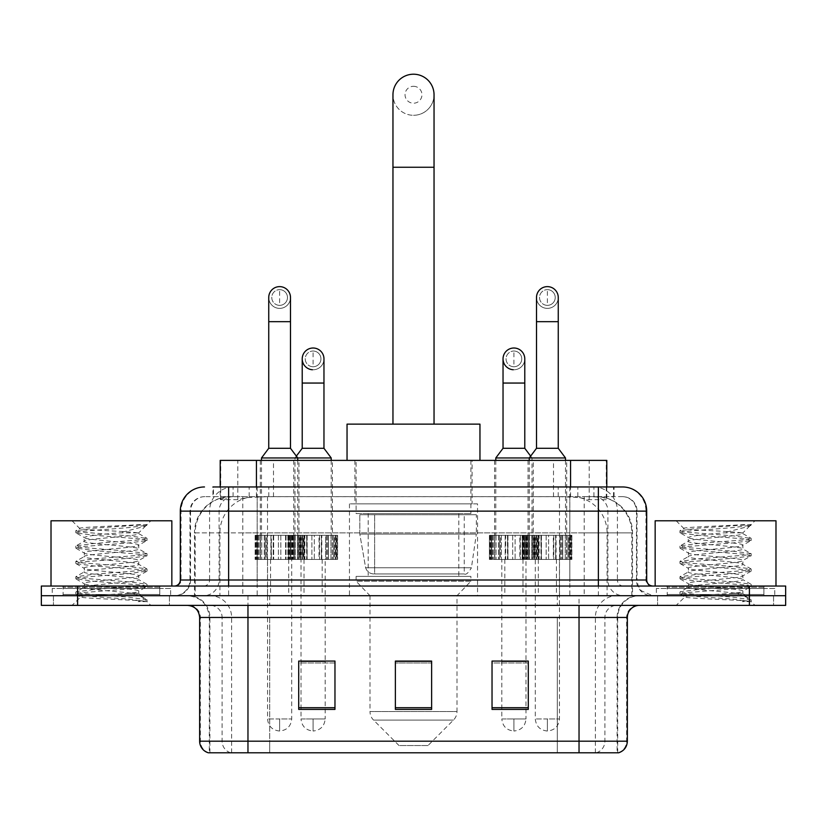 <?xml version="1.0" encoding="UTF-8"?>
<svg xmlns="http://www.w3.org/2000/svg" width="827" height="827" viewBox="0 0 827 827"><rect width="100%" height="100%" fill="white"/><g stroke="black" fill="none" stroke-linecap="round" stroke-linejoin="round"><path stroke-width="0.62" stroke-dasharray="4.13 3.1" d="M477.541 503.881L349.459 503.881L477.541 503.881L477.541 595.709L349.459 595.709L477.541 595.709M349.459 503.881L349.459 595.709M533.239 460.381L494.577 460.381L533.239 460.381L533.239 535.296L494.577 535.296L533.239 535.296M494.577 460.381L494.577 535.296M332.423 460.381L293.761 460.381L332.423 460.381L332.423 535.296L293.761 535.296L332.423 535.296M293.761 460.381L293.761 535.296M566.712 460.381L528.05 460.381L566.712 460.381L566.712 535.296L528.05 535.296L566.712 535.296M528.05 460.381L528.05 535.296M298.95 460.381L260.288 460.381L298.95 460.381L298.95 535.296L260.288 535.296L298.95 535.296M260.288 460.381L260.288 535.296M538.077 535.296L489.739 535.296L538.077 535.296L538.077 559.455L489.739 559.455L538.077 559.455M489.739 535.296L489.739 559.455M337.261 535.296L288.923 535.296L337.261 535.296L337.261 559.455L288.923 559.455L337.261 559.455M288.923 535.296L288.923 559.455M571.54 535.296L523.212 535.296L571.54 535.296L571.54 559.455L523.212 559.455L571.54 559.455M523.212 535.296L523.212 559.455M303.788 535.296L255.46 535.296L303.788 535.296L303.788 559.455L255.46 559.455L303.788 559.455M255.46 535.296L255.46 559.455M522.974 559.455L504.842 559.455L522.974 559.455L522.974 595.709L504.842 595.709L522.974 595.709M504.842 559.455L504.842 595.709M322.158 559.455L304.026 559.455L322.158 559.455L322.158 595.709L304.026 595.709L322.158 595.709M304.026 559.455L304.026 595.709M556.437 559.455L538.315 559.455L556.437 559.455L556.437 595.709L538.315 595.709L556.437 595.709M538.315 559.455L538.315 595.709M288.685 559.455L270.563 559.455L288.685 559.455L288.685 595.709L270.563 595.709L288.685 595.709M270.563 559.455L270.563 595.709M595.337 496.634L583.573 496.634L601.622 497.068C606.17 498.423 607.711 499.291 606.253 499.653L589.206 499.653L579.489 497.575L559.497 496.676L267.503 496.676L247.511 497.575L237.794 499.653L220.747 499.653L220.199 499.425L220.199 486.958M606.801 460.381L220.199 460.381M599.554 496.779A36.243 36.243 0 0 1 632.541 532.877L632.541 595.709L194.459 595.709L632.541 595.709M220.199 499.425L227.446 496.779L243.427 496.634L231.663 496.634M227.446 496.779A36.243 36.243 0 0 0 194.459 532.877L195.193 532.877L195.193 595.709M472.103 460.381L354.897 460.381L472.103 460.381L472.103 503.881L354.897 503.881L472.103 503.881M354.897 460.381L354.897 503.881M606.801 486.958L606.801 499.415L606.253 499.653L606.253 460.381M243.427 496.634L583.573 496.634M228.634 486.958L614.068 486.958L213.48 486.958L213.48 496.634L614.068 496.634L212.932 496.634L212.932 486.958L233.379 486.958A24.169 23.797 -90 0 0 209.582 511.127L209.582 579.996L180.307 579.996M622.535 496.634L204.465 496.634L622.535 496.634A14.504 14.504 0 0 1 637.028 511.127L637.028 579.996L209.582 579.996A6.037 5.954 90 0 1 203.638 586.043L652.741 586.043L203.638 586.043M180.307 511.127L637.028 511.127L189.972 511.127L190.551 511.127L190.551 579.996L189.972 579.996A15.703 15.703 0 0 1 174.259 595.709L652.741 595.709L174.259 595.709M763.9 586.043L667.234 586.043L763.9 586.043L763.9 595.709L667.234 595.709L763.9 595.709L763.9 588.462L667.234 588.462L763.9 588.462M667.234 586.043L667.234 588.462M159.766 586.043L63.1 586.043L159.766 586.043L159.766 595.709L63.1 595.709L159.766 595.709L159.766 588.462L63.1 588.462L159.766 588.462M63.1 586.043L63.1 588.462M749.407 605.374L41.35 605.374L41.35 586.043L785.65 586.043L785.65 595.709L749.407 595.709L785.65 595.709L785.65 605.374L749.407 605.374L749.407 595.709L77.593 595.709L749.407 595.709L749.407 586.043M41.35 595.709L77.593 595.709L41.35 595.709M569.813 486.958L569.813 511.127L645.959 511.127A24.169 23.797 90 0 0 622.162 486.958L233.379 486.958M212.932 496.634L213.48 496.634M169.432 595.709L169.432 605.374L53.435 605.374L169.432 605.374L53.435 605.374L169.432 605.374L169.432 595.709L53.435 595.709L53.435 605.374L53.435 595.709L169.432 595.709M773.565 595.709L773.565 605.374L657.568 605.374L773.565 605.374L657.568 605.374L773.565 605.374L773.565 595.709L657.568 595.709L657.568 605.374L657.568 595.709L773.565 595.709M170.631 588.462L52.225 588.462L170.631 588.462L170.631 595.709L52.225 595.709L170.631 595.709M52.225 588.462L52.225 595.709M774.775 588.462L656.369 588.462L774.775 588.462L774.775 595.709L656.369 595.709L774.775 595.709M656.369 588.462L656.369 595.709M617.107 752.787L579.034 752.787L617.697 752.787L617.107 752.787L617.107 617.459L617.697 617.459A21.75 21.75 0 0 1 639.447 595.709L187.553 595.709L639.447 595.709M209.303 752.787L247.966 752.787L209.303 752.787L209.303 617.459L627.362 617.459M579.034 605.374L187.553 605.374L579.034 605.374M208.332 752.787L618.668 752.787M667.234 595.709L763.9 595.709L667.234 595.709M63.1 595.709L159.766 595.709L63.1 595.709M528.288 707.726L528.288 661.073L528.288 709.411L492.034 709.411L492.034 661.321L492.034 709.411L528.288 709.411L528.288 661.559L528.288 709.411L528.288 662.996L492.034 662.996L492.034 661.073L492.034 709.411L492.034 661.321L492.034 709.411L492.034 662.996L528.288 662.996L528.288 661.321L528.288 707.726L492.034 707.726L492.034 709.411L528.288 709.411L528.288 661.321L492.034 661.321L492.034 707.726M334.966 707.726L334.966 661.073L334.966 709.411L298.712 709.411L298.712 661.321L298.712 709.411L334.966 709.411L334.966 661.559L334.966 709.411L334.966 662.996L298.712 662.996L298.712 661.073L298.712 709.411L298.712 661.321L298.712 709.411L298.712 662.996L334.966 662.996L334.966 661.321L334.966 707.726L298.712 707.726L298.712 709.411L334.966 709.411L334.966 661.321L298.712 661.321L298.712 707.726M431.622 707.726L431.622 661.073L431.622 709.411L395.378 709.411L395.378 661.321L395.378 709.411L431.622 709.411L431.622 661.559L431.622 709.411L431.622 662.996L395.378 662.996L395.378 709.411L395.378 661.073L431.622 661.073L395.378 661.073L431.622 661.073L431.622 707.726L395.378 707.726M334.966 661.073L298.712 661.073L334.966 661.073M528.288 661.073L492.034 661.073L528.288 661.073M247.966 595.709L247.966 752.787L579.034 752.787L579.034 617.459L209.303 617.459C208.011 604.248 200.765 597.001 187.553 595.709M325.176 661.073L301.007 661.073L301.007 559.455L325.176 559.455L325.176 661.073M525.993 661.073L501.824 661.073L501.824 559.455L525.993 559.455L525.993 661.073M431.622 662.996L431.622 661.559L431.622 662.996L395.378 662.996L395.378 709.411L431.622 709.411L431.622 662.996M431.622 661.321L395.378 661.321M160.965 595.709L61.891 595.709L160.965 595.709A1.209 1.209 0 0 1 159.766 594.499L63.1 594.499L159.766 594.499L159.766 587.253A1.209 1.209 0 0 1 160.965 586.043L61.891 586.043L160.965 586.043M61.891 595.709A1.209 1.209 0 0 0 63.1 594.499L63.1 587.253A1.209 1.209 0 0 0 61.891 586.043M171.84 586.043L51.016 586.043L171.84 586.043M129.322 593.29C112.565 594.51 80.302 595.719 80.601 596.815C77.531 598.531 145.883 600.102 146.989 601.601L129.239 599.172L93.627 596.608L76.043 594.313L80.591 592.773L129.239 588.938L146.813 586.643L138.74 591.181L138.74 593.29L129.322 593.29C135.494 592.546 138.636 591.843 138.74 591.181C140.404 588.628 82.452 586.054 84.127 583.5C82.452 580.947 140.404 578.383 138.74 575.83C140.404 573.276 82.452 570.713 84.127 568.159C82.452 565.606 140.404 563.042 138.74 560.489C140.404 557.936 82.452 555.372 84.127 552.818C82.452 550.265 140.404 547.691 138.74 545.138L138.74 548.983L146.813 553.511L129.239 551.216L80.591 547.381L76.043 545.841L93.627 543.546L142.275 539.711L147.041 538.429L129.239 535.875L80.591 532.03L75.815 530.758L93.627 528.195L147.041 524.576L150.824 520.793L72.042 520.793L150.824 520.793M146.813 586.643L142.275 585.102L93.627 581.267L75.815 578.714L80.591 577.432L129.239 573.597L147.041 571.033L142.275 569.762L93.627 565.926L76.043 563.621L80.591 562.081L129.239 558.246L146.813 555.951L138.74 560.489L138.74 564.324C140.404 561.771 82.452 559.207 84.127 556.654C82.452 554.1 140.404 551.537 138.74 548.983C140.404 546.43 82.452 543.856 84.127 541.303L76.043 545.841M146.813 555.951L142.275 554.41L93.627 550.575L75.815 548.022L80.591 546.74L129.239 542.905L146.813 540.61L138.74 545.138C140.404 542.584 82.452 540.021 84.127 537.467L84.127 541.303C82.452 538.749 140.404 536.185 138.74 533.632L146.813 538.17M146.813 540.61L142.275 539.07L93.627 535.234L76.043 532.929L84.127 537.467C87.124 535.968 98.92 534.438 119.491 532.877L138.74 532.877L138.74 533.632L137.375 532.877C129.942 531.275 78.772 529.859 79.733 528.494L72.042 520.793M146.813 571.292L138.74 575.83L138.74 579.665C140.404 577.112 82.452 574.548 84.127 571.995C82.452 569.441 140.404 566.877 138.74 564.324L146.813 568.862L129.239 566.557L80.591 562.722L75.815 561.45L93.627 558.887L142.275 555.051L146.813 553.511M76.043 548.28L84.426 553.16L84.127 556.654L76.043 561.192M146.989 601.601L138.099 601.601C142.554 600.185 144.125 598.779 142.813 597.363L132.351 593.29C117.858 591.377 82.7 589.31 84.127 587.346C82.452 584.792 140.404 582.218 138.74 579.665L146.813 584.203L129.239 581.908L80.591 578.073L75.815 576.791L93.627 574.238L142.275 570.403L146.813 568.862M76.043 563.621L84.426 568.5L84.127 571.995L76.043 576.533M132.351 593.29L138.74 593.29L142.813 597.363M76.043 578.972L84.426 583.852L84.127 587.346L76.043 591.874L93.627 589.579L142.275 585.743L146.813 584.203M76.043 532.929L80.591 531.399L129.239 527.564L146.813 525.259L147.041 524.576L146.431 524.576L145.138 526.23L119.491 532.877M137.375 532.877L138.74 532.877L146.028 525.59M138.099 601.601L147.041 599.813L147.041 601.601L150.824 605.374L72.042 605.374L150.824 605.374M76.043 594.313L80.674 597.011L72.042 605.374M140.704 524.576C123.461 525.796 76.828 527.109 79.733 528.494L76.043 530.5M51.016 520.793L171.84 520.793M147.041 599.813L129.239 597.249L80.591 593.414L76.043 591.874M147.041 525L146.431 524.576M413.5 115.294A20.541 20.541 0 0 0 434.041 94.754A20.541 20.541 0 0 1 413.5 115.294A20.541 20.541 0 0 0 434.041 94.754A20.541 20.541 0 0 0 413.5 74.213A20.541 20.541 0 0 0 392.959 94.754A20.541 20.541 0 0 0 413.5 115.294A20.541 20.541 0 0 1 392.959 94.754M413.5 86.297A8.456 8.456 0 0 1 421.956 94.754A8.456 8.456 0 0 1 413.5 103.21A8.456 8.456 0 0 1 405.044 94.754A8.456 8.456 0 0 1 413.5 86.297M392.959 424.137L434.041 424.137L392.959 424.137M428.004 745.53L398.996 745.53L373.546 720.079L453.454 720.079L373.546 720.079A12.085 12.085 0 0 1 370 711.53L457 711.53A12.085 12.085 0 0 1 453.454 720.079L428.004 745.53L398.996 745.53M457 595.709L370 595.709L370 711.53L457 711.53L457 595.709L470.894 581.205L356.106 581.205L470.894 581.205L470.894 576.378L356.106 576.378L356.106 581.205L370 595.709L457 595.709M368.191 513.546L458.809 513.546L368.191 513.546L368.191 576.378L458.809 576.378L368.191 576.378M458.809 513.546L458.809 576.378M356.106 460.381L470.894 460.381L356.106 460.381L356.106 513.546L470.894 513.546L356.106 513.546M470.894 460.381L470.894 513.546M479.96 460.381L347.04 460.381L479.96 460.381M347.04 424.137L479.96 424.137M356.106 576.378L470.894 576.378M476.331 514.756L359.807 514.756L476.331 514.756L476.331 534.087L359.807 534.087L359.807 514.756L359.807 534.087L365.627 567.756C367.064 571.902 370.062 573.969 374.621 573.959L464.247 573.959L374.621 573.959L374.631 514.756L374.621 573.959C370.072 573.979 367.074 571.912 365.627 567.756L359.807 534.087L476.331 534.087L471.431 567.756L365.627 567.756L471.431 567.756C468.382 572.966 465.983 575.034 464.257 573.959L464.247 514.756L374.631 514.756L464.247 514.756M279.619 305.359A7.856 7.856 0 0 1 271.773 297.503A7.856 7.856 0 0 1 279.619 289.646A7.856 7.856 0 0 1 287.476 297.503A7.856 7.856 0 0 1 279.619 305.359A7.856 7.856 0 0 1 271.773 297.503A7.856 7.856 0 0 1 279.619 289.646A7.856 7.856 0 0 1 287.476 297.503A7.856 7.856 0 0 1 279.619 305.359L279.619 289.646A7.856 7.856 0 0 1 287.476 297.503A7.856 7.856 0 0 1 279.619 305.359M279.619 308.378A10.875 10.875 0 0 0 290.494 297.503A10.875 10.875 0 0 1 278.937 308.357A10.875 10.875 0 0 1 268.744 297.503A10.875 10.875 0 0 1 279.619 286.628A10.875 10.875 0 0 1 290.494 297.503A10.875 10.875 0 0 1 279.619 308.378A10.875 10.875 0 0 1 268.744 297.503M261.497 460.381L261.497 535.296L297.751 535.296L261.497 535.296M297.751 460.381L297.751 535.296M267.545 559.455L291.704 559.455L291.704 718.952L267.545 718.952L279.619 718.952L279.619 731.037L279.619 718.952L291.704 718.952C290.959 726.261 286.928 730.282 279.619 731.037C272.321 730.282 268.289 726.261 267.545 718.952L267.545 559.455L291.704 559.455M268.744 448.296L290.494 448.296M261.497 457.962L297.751 457.962L294.97 457.962L294.97 535.296L273.199 535.296L298.733 535.296L295.001 535.296L295.001 559.455L271.38 559.455L271.38 535.296L273.675 535.296L270.905 535.296L271.38 559.455L298.733 559.455L295.001 559.455L295.001 535.296L331.213 535.296L294.97 535.296M297.482 535.296L298.909 535.296L297.482 535.296L297.482 559.455L298.909 559.455L297.482 559.455L297.482 535.296M300.149 535.296L302.548 535.296L300.149 535.296L300.149 559.455L298.909 559.455L302.548 559.455L300.149 559.455L300.149 535.296M301.08 535.296L302.548 535.296L301.08 535.296L301.834 535.296L301.08 535.296L301.08 559.455L302.548 559.455L301.08 559.455L301.834 559.455L301.08 559.455L301.08 535.296M303.292 535.296L301.834 535.296L304.119 535.296L303.292 535.296L303.292 559.455L301.834 559.455L304.119 559.455L303.292 559.455L303.292 535.296M302.579 535.296L304.119 535.296L302.579 535.296L302.579 559.455L304.119 559.455L302.579 559.455L302.579 535.296M266.201 535.296L270.905 535.296L266.201 535.296L267.111 535.296L266.201 535.296L266.201 559.455L271.38 559.455L266.201 559.455L267.111 559.455L266.201 559.455L266.201 535.296M265.147 535.296L267.111 535.296L264.247 535.296L265.147 535.296L265.147 559.455L267.111 559.455L264.247 559.455L265.147 559.455L265.147 535.296M260.515 535.296L264.247 535.296L260.515 535.296L261.756 535.296L260.515 535.296L260.515 559.455L264.247 559.455L260.515 559.455L261.756 559.455L260.515 559.455L260.515 535.296M260.34 535.296L261.756 535.296L259.089 535.296L260.34 535.296L260.34 559.455L261.756 559.455L259.089 559.455L260.34 559.455L260.34 535.296M256.701 535.296L259.089 535.296L255.13 535.296L258.158 535.296L255.13 535.296L256.67 535.296L256.701 559.455L259.089 559.455L255.13 559.455L258.158 559.455L255.13 559.455L256.67 559.455L256.701 535.296M273.675 535.296L273.675 559.455L273.675 535.296M273.199 535.296L273.199 559.455L273.199 535.296M278.41 535.296L278.41 559.455L278.41 535.296M280.829 535.296L280.829 559.455L280.829 535.296M286.049 535.296L286.049 559.455L286.049 535.296M285.563 535.296L285.563 559.455L285.563 535.296M287.868 535.296L287.868 559.455L287.868 535.296M288.344 535.296L288.344 559.455L288.344 535.296M293.047 535.296L293.047 559.455L293.047 535.296M292.138 535.296L292.138 559.455L292.138 535.296M294.092 535.296L294.092 559.455L294.092 535.296M298.733 535.296L298.733 559.455L298.733 535.296M298.909 535.296L298.909 559.455L298.909 535.296M302.548 535.296L302.548 559.455L302.548 535.296M301.834 535.296L301.834 559.455L301.834 535.296M304.119 535.296L304.119 559.455L304.119 535.296M270.905 535.296L270.905 559.455L270.905 535.296M267.111 535.296L267.111 559.455L267.111 535.296M264.247 535.296L264.247 559.455L264.247 535.296M261.756 535.296L261.756 559.455L261.756 535.296M259.089 535.296L259.089 559.455L259.089 535.296M258.158 535.296L258.158 559.455L258.158 535.296M257.414 535.296L257.414 559.455L257.414 535.296M255.946 535.296L255.946 559.455L255.946 535.296M255.13 535.296L255.13 559.455L255.13 535.296M547.381 305.359A7.856 7.856 0 0 1 539.524 297.503A7.856 7.856 0 0 1 547.381 289.646A7.856 7.856 0 0 1 555.227 297.503A7.856 7.856 0 0 1 547.381 305.359A7.856 7.856 0 0 1 539.524 297.503A7.856 7.856 0 0 1 547.381 289.646A7.856 7.856 0 0 1 555.227 297.503A7.856 7.856 0 0 1 547.381 305.359L547.381 289.646A7.856 7.856 0 0 1 555.227 297.503A7.856 7.856 0 0 1 547.381 305.359M547.381 308.378A10.875 10.875 0 0 0 558.256 297.503A10.875 10.875 0 0 1 546.699 308.357A10.875 10.875 0 0 1 536.506 297.503A10.875 10.875 0 0 1 547.381 286.628A10.875 10.875 0 0 1 558.256 297.503A10.875 10.875 0 0 1 547.381 308.378A10.875 10.875 0 0 1 536.506 297.503M529.249 460.381L529.249 535.296L565.503 535.296L529.249 535.296M565.503 460.381L565.503 535.296M535.296 559.455L559.455 559.455L559.455 718.952L535.296 718.952L547.381 718.952L547.381 731.037L547.381 718.952L559.455 718.952C558.711 726.261 554.679 730.282 547.381 731.037C540.072 730.282 536.041 726.261 535.296 718.952L535.296 559.455L559.455 559.455M536.506 448.296L558.256 448.296M530.645 456.111L532.03 457.962L529.249 457.962L565.503 457.962M540.951 535.296L546.171 535.296L540.951 535.296L541.437 559.455L539.132 559.455L539.132 535.296L541.437 535.296L538.656 535.296L539.132 559.455L546.171 559.455L540.951 559.455L540.951 535.296M548.59 535.296L553.801 535.296L548.59 535.296L548.59 559.455L546.171 559.455L553.801 559.455L548.59 559.455L548.59 535.296M553.325 535.296L555.62 535.296L553.325 535.296L553.325 559.455L555.62 559.455L553.325 559.455L553.325 535.296M556.095 535.296L560.799 535.296L556.095 535.296L555.62 559.455L560.799 559.455L556.095 559.455L556.095 535.296M559.889 535.296L561.853 535.296L559.889 535.296L559.889 559.455L561.853 559.455L559.889 559.455L559.889 535.296M562.753 535.296L566.485 535.296L562.753 535.296L562.753 559.455L561.853 559.455L566.485 559.455L562.753 559.455L562.753 535.296M565.244 535.296L566.66 535.296L565.244 535.296L565.244 559.455L566.66 559.455L565.244 559.455L565.244 535.296M567.911 535.296L570.299 535.296L567.911 535.296L567.911 559.455L566.66 559.455L570.299 559.455L567.911 559.455L567.911 535.296M568.842 535.296L571.87 535.296L568.842 535.296L571.87 535.296L568.842 535.296L568.842 559.455L571.87 559.455L568.842 559.455L571.87 559.455L568.842 559.455L568.842 535.296M533.953 535.296L538.656 535.296L533.953 535.296L534.862 535.296L533.953 535.296L533.953 559.455L539.132 559.455L533.953 559.455L534.862 559.455L533.953 559.455L533.953 535.296M532.908 535.296L534.862 535.296L531.999 535.296L532.908 535.296L532.908 559.455L534.862 559.455L531.999 559.455L532.908 559.455L532.908 535.296M528.267 535.296L531.999 535.296L528.267 535.296L529.518 535.296L528.267 535.296L528.267 559.455L531.999 559.455L528.267 559.455L529.518 559.455L528.267 559.455L528.267 535.296M528.091 535.296L529.518 535.296L526.851 535.296L528.091 535.296L528.091 559.455L529.518 559.455L526.851 559.455L528.091 559.455L528.091 535.296M524.452 535.296L526.851 535.296L524.452 535.296L525.92 535.296L524.452 535.296L524.452 559.455L526.851 559.455L524.452 559.455L525.92 559.455L524.452 559.455L524.452 535.296M525.166 535.296L523.708 535.296L525.166 535.296L525.166 559.455L525.92 559.455L523.708 559.455L525.166 559.455L525.166 535.296M522.881 535.296L524.421 535.296L522.881 535.296L522.881 559.455L524.421 559.455L522.881 559.455L522.881 535.296M541.437 535.296L541.437 559.455L541.437 535.296M546.171 535.296L546.171 559.455L546.171 535.296M553.801 535.296L553.801 559.455L553.801 535.296M555.62 535.296L555.62 559.455L555.62 535.296M560.799 535.296L560.799 559.455L560.799 535.296M561.853 535.296L561.853 559.455L561.853 535.296M566.485 535.296L566.485 559.455L566.485 535.296M566.66 535.296L566.66 559.455L566.66 535.296M570.299 535.296L570.33 559.455L570.299 535.296M569.586 535.296L569.586 559.455L569.586 535.296M571.054 535.296L571.054 559.455L571.054 535.296M571.87 535.296L571.87 559.455L571.87 535.296M538.656 535.296L538.656 559.455L538.656 535.296M534.862 535.296L534.862 559.455L534.862 535.296M531.999 535.296L531.999 559.455L531.999 535.296L495.786 535.296L532.03 535.296L532.03 457.962L495.786 457.962M529.518 535.296L529.518 559.455L529.518 535.296M526.851 535.296L526.851 559.455L526.851 535.296M525.92 535.296L525.92 559.455L525.92 535.296M523.708 535.296L523.708 559.455L523.708 535.296M524.421 535.296L524.421 559.455L524.421 535.296M313.092 366.743A7.856 7.856 0 0 1 305.235 358.887A7.856 7.856 0 0 1 313.092 351.03A7.856 7.856 0 0 1 320.948 358.887A7.856 7.856 0 0 1 313.092 366.743A7.856 7.856 0 0 1 305.235 358.887A7.856 7.856 0 0 1 313.092 351.03A7.856 7.856 0 0 1 320.948 358.887A7.856 7.856 0 0 1 313.092 366.743L313.092 351.03A7.856 7.856 0 0 1 320.948 358.887A7.856 7.856 0 0 1 313.092 366.743M323.967 358.887A10.875 10.875 0 0 1 313.092 369.762A10.875 10.875 0 0 1 302.217 358.887A10.875 10.875 0 0 1 313.092 348.012A10.875 10.875 0 0 1 323.967 358.887A10.875 10.875 0 0 1 312.41 369.741A10.875 10.875 0 0 0 323.967 358.887M296.355 456.111L294.97 457.962L331.213 457.962M331.213 460.381L331.213 535.296M301.007 661.321L301.007 718.952L313.092 718.952L301.007 718.952C301.762 726.261 305.783 730.282 313.092 731.037L313.092 718.952L313.092 731.037C320.4 730.282 324.422 726.261 325.176 718.952L313.092 718.952L325.176 718.952L325.176 661.321M302.217 448.296L323.967 448.296M306.672 535.296L311.882 535.296L306.672 535.296L307.148 559.455L304.853 559.455L304.853 535.296L307.148 535.296L304.377 535.296L304.853 559.455L311.882 559.455L306.672 559.455L306.672 535.296M314.301 535.296L319.511 535.296L314.301 535.296L314.301 559.455L311.882 559.455L319.511 559.455L314.301 559.455L314.301 535.296M319.036 535.296L321.331 535.296L319.036 535.296L319.036 559.455L321.331 559.455L319.036 559.455L319.036 535.296M321.806 535.296L326.51 535.296L321.806 535.296L321.331 559.455L326.51 559.455L321.806 559.455L321.806 535.296M325.611 535.296L327.564 535.296L325.611 535.296L325.611 559.455L327.564 559.455L325.611 559.455L325.611 535.296M328.474 535.296L332.206 535.296L328.474 535.296L328.474 559.455L327.564 559.455L332.206 559.455L328.474 559.455L328.474 535.296M330.955 535.296L332.371 535.296L330.955 535.296L330.955 559.455L332.371 559.455L330.955 559.455L330.955 535.296M333.622 535.296L336.02 535.296L333.622 535.296L333.622 559.455L332.371 559.455L336.02 559.455L333.622 559.455L333.622 535.296M334.553 535.296L336.02 535.296L334.553 535.296L335.297 535.296L334.553 535.296L334.553 559.455L336.02 559.455L334.553 559.455L335.297 559.455L334.553 559.455L334.553 535.296M336.765 535.296L335.297 535.296L337.592 535.296L336.765 535.296L336.765 559.455L335.297 559.455L337.592 559.455L336.765 559.455L336.765 535.296M336.051 535.296L337.592 535.296L336.051 535.296L336.051 559.455L337.592 559.455L336.051 559.455L336.051 535.296M299.674 535.296L304.377 535.296L299.674 535.296L300.573 535.296L299.674 535.296L299.674 559.455L304.853 559.455L299.674 559.455L300.573 559.455L299.674 559.455L299.674 535.296M298.619 535.296L300.573 535.296L297.71 535.296L298.619 535.296L298.619 559.455L300.573 559.455L297.71 559.455L298.619 559.455L298.619 535.296M293.978 535.296L297.71 535.296L293.978 535.296L295.229 535.296L293.978 535.296L293.978 559.455L297.71 559.455L293.978 559.455L295.229 559.455L293.978 559.455L293.978 535.296M293.812 535.296L295.229 535.296L292.562 535.296L293.812 535.296L293.812 559.455L295.229 559.455L292.562 559.455L293.812 559.455L293.812 535.296M290.163 535.296L292.562 535.296L290.163 535.296L291.631 535.296L290.163 535.296L290.163 559.455L292.562 559.455L290.163 559.455L291.631 559.455L290.163 559.455L290.163 535.296M290.887 535.296L289.419 535.296L290.887 535.296L290.887 559.455L291.631 559.455L289.419 559.455L290.887 559.455L290.887 535.296M288.592 535.296L290.132 535.296L288.592 535.296L288.592 559.455L290.132 559.455L288.592 559.455L288.592 535.296M307.148 535.296L307.148 559.455L307.148 535.296M311.882 535.296L311.882 559.455L311.882 535.296M319.511 535.296L319.511 559.455L319.511 535.296M321.331 535.296L321.331 559.455L321.331 535.296M326.51 535.296L326.51 559.455L326.51 535.296M327.564 535.296L327.564 559.455L327.564 535.296M332.206 535.296L332.206 559.455L332.206 535.296M332.371 535.296L332.371 559.455L332.371 535.296M336.02 535.296L336.02 559.455L336.02 535.296M335.297 535.296L335.297 559.455L335.297 535.296M337.592 535.296L337.592 559.455L337.592 535.296M304.377 535.296L304.377 559.455L304.377 535.296M300.573 535.296L300.573 559.455L300.573 535.296M297.71 535.296L297.71 559.455L297.71 535.296M295.229 535.296L295.229 559.455L295.229 535.296M292.562 535.296L292.562 559.455L292.562 535.296M291.631 535.296L291.631 559.455L291.631 535.296M289.419 535.296L289.419 559.455L289.419 535.296M290.132 535.296L290.132 559.455L290.132 535.296M325.176 559.455L301.007 559.455M513.908 366.743A7.856 7.856 0 0 1 506.052 358.887A7.856 7.856 0 0 1 513.908 351.03A7.856 7.856 0 0 1 521.765 358.887A7.856 7.856 0 0 1 513.908 366.743A7.856 7.856 0 0 1 506.052 358.887A7.856 7.856 0 0 1 513.908 351.03A7.856 7.856 0 0 1 521.765 358.887A7.856 7.856 0 0 1 513.908 366.743L513.908 351.03A7.856 7.856 0 0 1 521.765 358.887A7.856 7.856 0 0 1 513.908 366.743M524.783 358.887A10.875 10.875 0 0 1 513.908 369.762A10.875 10.875 0 0 1 503.033 358.887A10.875 10.875 0 0 1 513.908 348.012A10.875 10.875 0 0 1 524.783 358.887A10.875 10.875 0 0 1 513.226 369.741A10.875 10.875 0 0 0 524.783 358.887M495.786 460.381L495.786 535.296M501.824 661.321L501.824 718.952L513.908 718.952L501.824 718.952C502.578 726.261 506.6 730.282 513.908 731.037L513.908 718.952L513.908 731.037C521.217 730.282 525.238 726.261 525.993 718.952L513.908 718.952L525.993 718.952L525.993 661.321M503.033 448.296L524.783 448.296M507.489 535.296L512.699 535.296L507.489 535.296L507.964 559.455L505.669 559.455L505.669 535.296L507.964 535.296L505.194 535.296L505.669 559.455L512.699 559.455L507.489 559.455L507.489 535.296M515.118 535.296L520.328 535.296L515.118 535.296L515.118 559.455L512.699 559.455L520.328 559.455L515.118 559.455L515.118 535.296M519.852 535.296L522.147 535.296L519.852 535.296L519.852 559.455L522.147 559.455L519.852 559.455L519.852 535.296M522.623 535.296L527.326 535.296L522.623 535.296L522.147 559.455L527.326 559.455L522.623 559.455L522.623 535.296M526.427 535.296L528.381 535.296L526.427 535.296L526.427 559.455L528.381 559.455L526.427 559.455L526.427 535.296M529.29 535.296L533.022 535.296L529.29 535.296L529.29 559.455L528.381 559.455L533.022 559.455L529.29 559.455L529.29 535.296M531.771 535.296L533.188 535.296L531.771 535.296L531.771 559.455L533.188 559.455L531.771 559.455L531.771 535.296M534.438 535.296L536.837 535.296L534.438 535.296L534.438 559.455L533.188 559.455L536.837 559.455L534.438 559.455L534.438 535.296M535.369 535.296L536.837 535.296L535.369 535.296L536.113 535.296L535.369 535.296L535.369 559.455L536.837 559.455L535.369 559.455L536.113 559.455L535.369 559.455L535.369 535.296M537.581 535.296L536.113 535.296L538.408 535.296L537.581 535.296L537.581 559.455L536.113 559.455L538.408 559.455L537.581 559.455L537.581 535.296M536.868 535.296L538.408 535.296L536.868 535.296L536.868 559.455L538.408 559.455L536.868 559.455L536.868 535.296M500.49 535.296L505.194 535.296L500.49 535.296L501.389 535.296L500.49 535.296L500.49 559.455L505.669 559.455L500.49 559.455L501.389 559.455L500.49 559.455L500.49 535.296M499.436 535.296L501.389 535.296L498.526 535.296L499.436 535.296L499.436 559.455L501.389 559.455L498.526 559.455L499.436 559.455L499.436 535.296M494.794 535.296L498.526 535.296L494.794 535.296L496.045 535.296L494.794 535.296L494.794 559.455L498.526 559.455L494.794 559.455L496.045 559.455L494.794 559.455L494.794 535.296M494.629 535.296L496.045 535.296L493.378 535.296L494.629 535.296L494.629 559.455L496.045 559.455L493.378 559.455L494.629 559.455L494.629 535.296M490.98 535.296L493.378 535.296L490.98 535.296L492.447 535.296L490.98 535.296L490.98 559.455L493.378 559.455L490.98 559.455L492.447 559.455L490.98 559.455L490.98 535.296M491.703 535.296L490.235 535.296L491.703 535.296L491.703 559.455L492.447 559.455L490.235 559.455L491.703 559.455L491.703 535.296M489.408 535.296L490.949 535.296L489.408 535.296L489.408 559.455L490.949 559.455L489.408 559.455L489.408 535.296M507.964 535.296L507.964 559.455L507.964 535.296M512.699 535.296L512.699 559.455L512.699 535.296M520.328 535.296L520.328 559.455L520.328 535.296M522.147 535.296L522.147 559.455L522.147 535.296M527.326 535.296L527.326 559.455L527.326 535.296M528.381 535.296L528.381 559.455L528.381 535.296M533.022 535.296L533.022 559.455L533.022 535.296M533.188 535.296L533.188 559.455L533.188 535.296M536.837 535.296L536.837 559.455L536.837 535.296M536.113 535.296L536.113 559.455L536.113 535.296M538.408 535.296L538.408 559.455L538.408 535.296M505.194 535.296L505.194 559.455L505.194 535.296M501.389 535.296L501.389 559.455L501.389 535.296M498.526 535.296L498.526 559.455L498.526 535.296M496.045 535.296L496.045 559.455L496.045 535.296M493.378 535.296L493.378 559.455L493.378 535.296M492.447 535.296L492.447 559.455L492.447 535.296M490.235 535.296L490.235 559.455L490.235 535.296M490.949 535.296L490.949 559.455L490.949 535.296M525.993 559.455L501.824 559.455M765.109 595.709L666.035 595.709L765.109 595.709A1.209 1.209 0 0 1 763.9 594.499L667.234 594.499L763.9 594.499L763.9 587.253A1.209 1.209 0 0 1 765.109 586.043L666.035 586.043L765.109 586.043M666.035 595.709A1.209 1.209 0 0 0 667.234 594.499L667.234 587.253A1.209 1.209 0 0 0 666.035 586.043M775.984 586.043L655.16 586.043L775.984 586.043M733.456 593.29C716.699 594.51 684.436 595.719 684.735 596.815C681.665 598.531 750.017 600.102 751.123 601.601L733.373 599.172L697.761 596.608L680.187 594.313L684.725 592.773L733.373 588.938L750.957 586.643L742.873 591.181L742.873 593.29L733.456 593.29C739.638 592.546 742.78 591.843 742.873 591.181C744.548 588.628 686.596 586.054 688.26 583.5C686.596 580.947 744.548 578.383 742.873 575.83C744.548 573.276 686.596 570.713 688.26 568.159C686.596 565.606 744.548 563.042 742.873 560.489C744.548 557.936 686.596 555.372 688.26 552.818C686.596 550.265 744.548 547.691 742.873 545.138L742.873 548.983L750.957 553.511L733.373 551.216L684.725 547.381L680.187 545.841L697.761 543.546L746.409 539.711L751.185 538.429L733.373 535.875L684.725 532.03L679.959 530.758L697.761 528.195L751.185 524.576L754.958 520.793L676.176 520.793L754.958 520.793M750.957 586.643L746.409 585.102L697.761 581.267L679.959 578.714L684.725 577.432L733.373 573.597L751.185 571.033L746.409 569.762L697.761 565.926L680.187 563.621L684.725 562.081L733.373 558.246L750.957 555.951L742.873 560.489L742.873 564.324C744.548 561.771 686.596 559.207 688.26 556.654C686.596 554.1 744.548 551.537 742.873 548.983C744.548 546.43 686.596 543.856 688.26 541.303L680.187 545.841M750.957 555.951L746.409 554.41L697.761 550.575L679.959 548.022L684.725 546.74L733.373 542.905L750.957 540.61L742.873 545.138C744.548 542.584 686.596 540.021 688.26 537.467L688.26 541.303C686.596 538.749 744.548 536.185 742.873 533.632L750.957 538.17M750.957 540.61L746.409 539.07L697.761 535.234L680.187 532.929L688.26 537.467C691.269 535.968 703.053 534.438 723.635 532.877L742.873 532.877L742.873 533.632L741.509 532.877C734.087 531.275 682.906 529.859 683.877 528.494L676.176 520.793M750.957 571.292L742.873 575.83L742.873 579.665C744.548 577.112 686.596 574.548 688.26 571.995C686.596 569.441 744.548 566.877 742.873 564.324L750.957 568.862L733.373 566.557L684.725 562.722L679.959 561.45L697.761 558.887L746.409 555.051L750.957 553.511M680.187 548.28L688.571 553.16L688.26 556.654L680.187 561.192M751.123 601.601L742.243 601.601C746.698 600.185 748.27 598.779 746.946 597.363L736.495 593.29C722.002 591.377 686.844 589.31 688.26 587.346C686.596 584.792 744.548 582.218 742.873 579.665L750.957 584.203L733.373 581.908L684.725 578.073L679.959 576.791L697.761 574.238L746.409 570.403L750.957 568.862M680.187 563.621L688.571 568.5L688.26 571.995L680.187 576.533M736.495 593.29L742.873 593.29L746.946 597.363M680.187 578.972L688.571 583.852L688.26 587.346L680.187 591.874L697.761 589.579L746.409 585.743L750.957 584.203M680.187 532.929L684.725 531.399L733.373 527.564L750.957 525.259L751.185 524.576L750.575 524.576L749.272 526.23L723.635 532.877M741.509 532.877L742.873 532.877L750.172 525.59M742.243 601.601L751.185 599.813L751.185 601.601L754.958 605.374L676.176 605.374L754.958 605.374M680.187 594.313L684.818 597.011L676.176 605.374M744.848 524.576C727.595 525.796 680.972 527.109 683.877 528.494L680.187 530.5M655.16 520.793L775.984 520.793M751.185 599.813L733.373 597.249L684.725 593.414L680.187 591.874M751.185 525L750.575 524.576M220.747 499.653L220.747 460.381M225.378 497.068A36.243 35.695 -90 0 0 195.193 532.877L632.541 532.877L584.203 532.877L584.203 595.709M631.807 595.709L631.807 532.877A36.243 35.695 90 0 0 601.622 497.068M242.797 496.634L242.797 532.877L194.459 532.877L194.459 595.709M559.497 496.676L559.497 595.709M579.489 497.575A36.243 35.695 90 0 1 607.09 532.877L607.09 595.709M267.503 496.676L267.503 595.709M247.511 497.575A36.243 35.695 -90 0 0 219.91 532.877L219.91 595.709M584.203 496.634L584.203 532.877L242.797 532.877L242.797 595.709M256.442 496.707L256.442 486.958M237.794 499.653L237.794 460.381M273.489 496.707L273.489 460.381M553.511 496.707L553.511 460.381M589.206 499.653L589.206 460.381M570.558 496.707L570.558 486.958M249.175 496.634L249.175 486.958M204.465 496.634C198.149 496.924 193.673 499.942 191.027 505.69L189.972 511.127L189.972 579.996L598.366 579.996L598.366 496.634M257.187 486.958L257.187 579.996L190.551 579.996A15.703 15.465 90 0 1 175.086 595.709M598.366 595.709L598.366 579.996L637.028 579.996L638.186 585.898L641.287 590.757L652.741 595.709M646.693 579.996L645.959 579.996L645.959 511.127L646.693 511.127M77.593 586.043L77.593 605.374M204.838 486.958A24.169 23.797 -90 0 0 181.041 511.127L181.041 579.996A6.037 5.954 90 0 1 175.086 586.043M593.621 486.958A24.169 23.797 90 0 1 617.418 511.127L617.418 579.996L569.813 579.996L569.813 586.043M651.914 586.043A6.037 5.954 -90 0 1 645.959 579.996L617.418 579.996A6.037 5.954 -90 0 0 623.362 586.043M204.838 496.634A14.504 14.276 -90 0 0 190.551 511.127L569.813 511.127L569.813 579.996L257.187 579.996L257.187 586.043M257.187 496.634L257.187 595.709M233.379 496.634A14.504 14.276 -90 0 0 219.103 511.127L219.103 579.996A15.703 15.465 90 0 1 203.638 595.709M228.634 496.634L228.634 595.709M622.162 496.634A14.504 14.276 90 0 1 636.449 511.127L636.449 579.996A15.703 15.465 -90 0 0 651.914 595.709M593.621 496.634A14.504 14.276 90 0 1 607.897 511.127L607.897 579.996A15.703 15.465 -90 0 0 623.362 595.709M569.813 496.634L569.813 595.709M233.08 496.634L233.08 486.958M268.785 496.634L268.785 486.958M558.215 496.634L558.215 486.958M593.92 496.634L593.92 486.958M613.52 496.634L613.52 486.958M577.825 496.634L577.825 486.958M596.329 752.787A12.085 11.898 90 0 0 604.899 741.188L269.695 741.188L269.695 617.459L557.305 617.459L557.305 752.787L557.305 617.459L617.107 617.459A21.75 21.419 -90 0 1 638.527 595.709M230.671 752.787A12.085 11.898 -90 0 1 222.101 741.188L222.101 617.459L269.695 617.459L269.695 752.787L269.695 741.188L199.638 741.188M199.638 617.459L222.101 617.459A12.085 11.898 90 0 0 210.203 605.374M208.931 752.787A12.085 11.898 -90 0 1 200.372 741.188L200.372 617.459A12.085 11.898 90 0 0 188.473 605.374M618.069 752.787A12.085 11.898 90 0 0 626.628 741.188L604.899 741.188L604.899 617.459A12.085 11.898 -90 0 1 616.797 605.374M627.362 741.188L626.628 741.188L626.628 617.459A12.085 11.898 -90 0 1 638.527 605.374M269.695 595.709L269.695 605.374M557.305 595.709L557.305 605.374M595.378 752.787L595.378 617.459A21.75 21.419 -90 0 1 616.797 595.709M617.697 752.787L617.697 617.459L579.034 617.459L579.034 595.709M209.893 752.787L209.893 617.459A21.75 21.419 90 0 0 188.473 595.709M231.622 752.787L231.622 617.459A21.75 21.419 90 0 0 210.203 595.709M159.766 587.253L63.1 587.253L159.766 587.253M434.041 167.25L392.959 167.25M268.744 321.672L290.494 321.672M536.506 321.672L558.256 321.672M302.217 383.056L323.967 383.056M503.033 383.056L524.783 383.056M763.9 587.253L667.234 587.253L763.9 587.253M614.068 496.634L614.068 486.958M75.815 592.132L75.815 594.055M147.041 584.462L147.041 586.384M75.815 576.791L75.815 578.714M147.041 569.121L147.041 571.033M75.815 561.45L75.815 563.363M147.041 553.77L147.041 555.692M75.815 546.099L75.815 548.022M147.041 538.429L147.041 540.351M75.815 530.758L75.815 532.671M146.813 525.259L145.138 526.23M141.82 596.649L146.813 599.554M679.959 592.132L679.959 594.055M751.185 584.462L751.185 586.384M679.959 576.791L679.959 578.714M751.185 569.121L751.185 571.033M679.959 561.45L679.959 563.363M751.185 553.77L751.185 555.692M679.959 546.099L679.959 548.022M751.185 538.429L751.185 540.351M679.959 530.758L679.959 532.671M750.957 525.259L749.272 526.23M745.964 596.649L750.957 599.554"/><path stroke-width="1.24" d="M220.199 486.958L220.199 460.381L606.801 460.381L606.801 486.958M213.48 486.958L622.162 486.958M212.932 486.958L228.634 486.958L228.634 511.127L180.307 511.127L180.307 579.996A6.037 6.037 0 0 1 174.259 586.043M204.465 486.958A24.169 24.169 0 0 0 180.307 511.127M622.535 486.958A24.169 24.169 0 0 1 646.693 511.127L646.693 579.996C647.055 583.666 649.071 585.681 652.741 586.043M77.593 586.043L41.35 586.043L41.35 595.709L77.593 595.709L41.35 595.709L41.35 605.374L77.593 605.374L77.593 595.709L749.407 595.709L77.593 595.709L77.593 586.043L749.407 586.043L749.407 595.709L785.65 595.709L749.407 595.709L749.407 605.374L77.593 605.374M749.407 605.374L785.65 605.374L785.65 586.043L749.407 586.043M627.362 741.188C627.031 746.977 624.127 750.844 618.668 752.787L579.034 752.787L579.034 741.188L627.362 741.188L627.362 617.459A12.085 12.085 0 0 1 639.447 605.374M199.638 741.188L247.966 741.188L247.966 752.787L579.034 752.787L208.332 752.787A12.085 12.085 0 0 1 199.638 741.188L199.638 617.459C198.914 610.119 194.893 606.088 187.553 605.374M528.288 709.411L528.288 661.073L492.034 661.073L492.034 709.411L528.288 709.411M334.966 709.411L334.966 661.073L298.712 661.073L298.712 709.411L334.966 709.411M431.622 709.411L431.622 661.073L395.378 661.073L395.378 709.411L431.622 709.411M301.007 661.321L325.176 661.321M501.824 661.321L525.993 661.321M431.622 661.321L395.378 661.321M171.84 586.043L171.84 520.793L51.016 520.793L51.016 586.043M392.959 424.137L392.959 94.754A20.541 20.541 0 0 1 413.5 74.213A20.541 20.541 0 0 1 434.041 94.754A20.541 20.541 0 0 0 413.5 74.213M434.041 424.137L434.041 94.754M479.96 460.381L479.96 424.137L347.04 424.137L347.04 460.381M268.744 321.672L290.494 321.672L290.494 448.296L268.744 448.296L268.744 297.503A10.875 10.875 0 0 1 280.301 286.649A10.875 10.875 0 0 1 290.494 297.503A10.875 10.875 0 0 0 280.301 286.649M268.744 448.296L261.497 457.962L261.497 460.381M290.494 448.296L297.751 457.962L261.497 457.962M323.967 448.296L323.967 383.056L302.217 383.056L302.217 448.296L323.967 448.296L331.213 457.962L297.751 457.962L297.751 460.381M536.506 321.672L558.256 321.672L558.256 448.296L536.506 448.296L536.506 297.503A10.875 10.875 0 0 1 548.063 286.649A10.875 10.875 0 0 1 558.256 297.503A10.875 10.875 0 0 0 548.063 286.649M536.506 448.296L529.249 457.962L529.249 460.381M558.256 448.296L565.503 457.962L495.786 457.962L495.786 460.381M565.503 457.962L565.503 460.381M312.41 369.741A10.875 10.875 0 0 1 302.217 358.887A10.875 10.875 0 0 1 313.774 348.033A10.875 10.875 0 0 1 323.967 358.887L323.967 383.056M302.217 448.296L296.355 456.111M331.213 457.962L331.213 460.381M513.226 369.741A10.875 10.875 0 0 1 503.033 358.887A10.875 10.875 0 0 1 514.59 348.033A10.875 10.875 0 0 1 524.783 358.887L524.783 383.056L503.033 383.056L503.033 358.887M524.783 383.056L524.783 448.296L503.033 448.296L503.033 383.056M503.033 448.296L495.786 457.962M524.783 448.296L530.645 456.111M775.984 586.043L775.984 520.793L655.16 520.793L655.16 586.043M256.442 486.958L256.442 460.381M570.558 486.958L570.558 460.381M228.634 586.043L228.634 579.996L646.693 579.996M180.307 579.996L228.634 579.996L228.634 511.127L598.366 511.127L598.366 586.043M646.693 511.127L598.366 511.127L598.366 486.958M579.034 605.374L579.034 617.459L199.638 617.459M627.362 617.459L579.034 617.459L579.034 741.188L247.966 741.188L247.966 605.374M431.622 707.726L395.378 707.726M334.966 707.726L298.712 707.726M528.288 707.726L492.034 707.726M392.959 167.25L434.041 167.25M290.494 321.672L290.494 297.503M558.256 321.672L558.256 297.503M302.217 383.056L302.217 358.887"/></g></svg>

